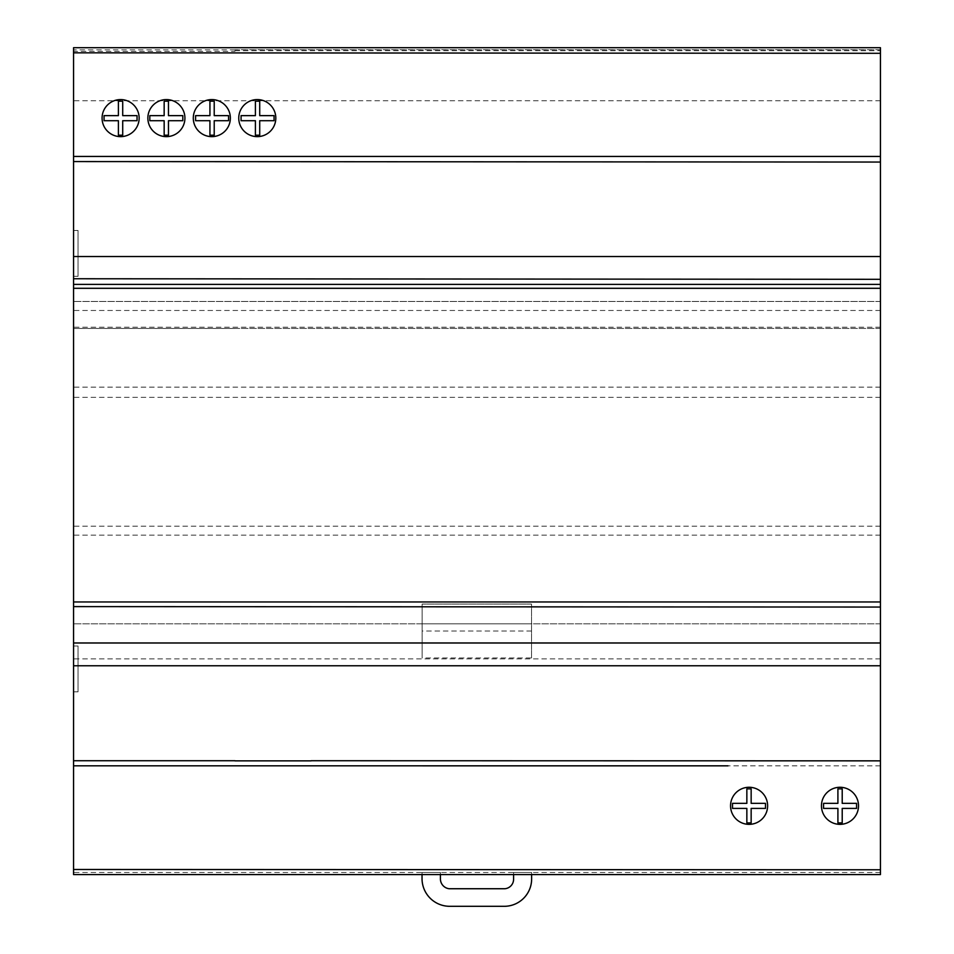 <?xml version="1.0" encoding="UTF-8"?>
<svg xmlns="http://www.w3.org/2000/svg" width="954" height="954" viewBox="0 0 954 954"><rect width="100%" height="100%" fill="white"/><g stroke="black" fill="none" stroke-linecap="round" stroke-linejoin="round"><path stroke-width="0.72" stroke-dasharray="4.77 3.58" d="M749.093 824.351A18.531 18.531 0 0 0 767.624 805.808A18.531 18.531 0 0 0 749.093 787.277A18.531 18.531 0 0 0 730.549 805.808A18.531 18.531 0 0 0 749.093 824.351M821.454 805.808A18.531 18.531 0 0 0 839.985 824.351A18.531 18.531 0 0 0 858.517 805.808A18.531 18.531 0 0 0 839.985 787.277A18.531 18.531 0 0 0 821.454 805.808M257.282 99.574A18.531 18.531 0 0 0 238.75 118.105A18.531 18.531 0 0 0 257.282 136.637A18.531 18.531 0 0 0 275.813 118.105A18.531 18.531 0 0 0 257.282 99.574M211.824 99.574A18.531 18.531 0 0 0 193.292 118.105A18.531 18.531 0 0 0 211.824 136.637A18.531 18.531 0 0 0 230.355 118.105A18.531 18.531 0 0 0 211.824 99.574M184.921 118.105A18.531 18.531 0 0 0 166.39 99.574A18.531 18.531 0 0 0 147.858 118.105A18.531 18.531 0 0 0 166.39 136.637A18.531 18.531 0 0 0 184.921 118.105M120.609 99.574A18.531 18.531 0 0 0 102.078 118.105A18.531 18.531 0 0 0 120.609 136.637A18.531 18.531 0 0 0 139.141 118.105A18.531 18.531 0 0 0 120.609 99.574M122.708 115.637L122.708 101.172L118.403 101.172L118.403 115.637L104.058 115.637L104.058 120.705L118.403 120.705L118.403 135.182L122.708 135.182L122.708 120.705L137.042 120.705L137.042 115.637L122.708 115.637M168.464 115.637L168.464 101.172L164.16 101.172L164.16 115.637L149.814 115.637L149.814 120.705L164.16 120.705L164.16 135.182L168.464 135.182L168.464 120.705L182.81 120.705L182.81 115.637L168.464 115.637M228.566 115.637L214.221 115.637L214.221 101.172L209.928 101.172L209.928 115.637L195.582 115.637L195.582 120.705L209.928 120.705L209.928 135.182L214.221 135.182L214.221 120.705L228.566 120.705L228.566 115.637M259.715 115.637L259.715 101.172L255.41 101.172L255.41 115.637L241.076 115.637L241.076 120.705L255.41 120.705L255.41 135.182L259.715 135.182L259.715 120.705L274.06 120.705L274.06 115.637L259.715 115.637M73.553 645.989L78.037 645.989L78.037 691.829L78.037 645.989L73.553 645.989L73.553 691.829L73.553 645.989M73.553 691.829L78.037 691.829L73.553 691.829M78.037 230.474L78.037 276.314L78.037 230.474L73.553 230.474L73.553 276.314L73.553 230.474L78.037 230.474M73.553 276.314L78.037 276.314L73.553 276.314M73.553 256.531L880.447 256.531M73.553 156.444L880.447 156.48L73.553 156.48M387.348 874.579L73.553 874.579L73.553 47.736L880.447 47.736L73.553 47.736L73.553 874.579L880.447 874.579L880.447 47.736L880.447 874.579L73.553 874.579L73.553 47.736L880.447 47.736L880.447 874.579L73.553 874.579L548.729 874.579M880.447 665.773L73.553 665.773M880.447 765.835L73.553 765.823M880.447 288.299L73.553 288.299M880.447 601.962L73.553 601.962M880.447 256.543L73.553 256.543M823.564 808.408L837.91 808.408L837.91 822.885L842.215 822.885L842.215 808.408L856.561 808.408L856.561 803.351L842.215 803.351L842.215 788.875L837.91 788.875L837.91 803.351L823.564 803.351L823.564 808.408M746.851 808.408L746.851 822.885L751.156 822.885L751.156 808.408L765.49 808.408L765.49 803.351L751.156 803.351L751.156 788.875L746.851 788.875L746.851 803.351L732.505 803.351L732.505 808.408L746.851 808.408M880.447 387.157L73.553 387.157M880.447 301.476L73.553 301.476L880.447 301.476M880.447 397.341L73.553 397.341M880.447 526.167L73.553 526.167M880.447 535.146L73.553 535.146M880.447 623.821L73.553 623.821L880.447 623.821M880.447 658.88L73.553 658.88M880.447 872.481L73.553 872.481M234.934 49.811L880.447 49.811M234.934 51.361L234.934 50.729L234.934 51.361L73.553 51.361M880.447 310.467L73.553 310.467M880.447 328.438L73.553 328.438L880.447 328.438M880.447 327.234L73.553 327.234M880.447 100.766L73.553 100.766M234.934 50.729L880.447 50.729M234.934 49.835L73.553 49.835M449.119 906.3L504.881 906.3A27.356 27.356 0 0 0 531.628 878.908L531.628 872.481L513.586 872.481L513.586 878.98A9.528 9.528 0 0 1 504.881 888.734L449.119 888.734A9.922 9.922 0 0 1 440.414 878.98L440.414 872.481L422.038 872.481L422.038 878.98A27.69 27.69 0 0 0 449.119 906.3M422.038 874.579L422.038 872.481L440.414 872.481L440.414 874.579M513.586 874.579L513.586 872.481L531.628 872.481L531.628 874.579M422.145 623.821L422.145 657.974L422.145 604.061L422.145 623.821L531.521 623.821L422.145 623.821M531.521 657.974L531.521 604.061L531.521 657.974L422.145 657.974M531.521 631.011L422.145 631.011M531.521 604.061L422.145 604.061L531.521 604.061M234.934 328.45L73.553 328.45M880.447 49.715L234.934 49.715"/><path stroke-width="1.43" d="M749.093 787.277A18.531 18.531 0 0 1 767.624 805.808A18.531 18.531 0 0 1 749.093 824.351A18.531 18.531 0 0 1 730.549 805.808A18.531 18.531 0 0 1 749.093 787.277M858.517 805.808A18.531 18.531 0 0 1 839.985 824.351A18.531 18.531 0 0 1 821.454 805.808A18.531 18.531 0 0 1 839.985 787.277A18.531 18.531 0 0 1 858.517 805.808M257.282 136.637A18.531 18.531 0 0 1 238.75 118.105A18.531 18.531 0 0 1 257.282 99.574A18.531 18.531 0 0 1 275.813 118.105A18.531 18.531 0 0 1 257.282 136.637M211.824 136.637A18.531 18.531 0 0 1 193.292 118.105A18.531 18.531 0 0 1 211.824 99.574A18.531 18.531 0 0 1 230.355 118.105A18.531 18.531 0 0 1 211.824 136.637M147.858 118.105A18.531 18.531 0 0 1 166.39 99.574A18.531 18.531 0 0 1 184.921 118.105A18.531 18.531 0 0 1 166.39 136.637A18.531 18.531 0 0 1 147.858 118.105M120.609 136.637A18.531 18.531 0 0 1 102.078 118.105A18.531 18.531 0 0 1 120.609 99.574A18.531 18.531 0 0 1 139.141 118.105A18.531 18.531 0 0 1 120.609 136.637M73.553 161.572L880.447 162.049L880.447 53.293L73.553 52.828L73.553 874.579L880.447 874.579L880.447 665.773L73.553 665.773M73.553 606.601L880.447 607.054L880.447 279.307L73.553 278.747M104.058 115.637L104.058 120.705L118.403 120.705L118.403 135.182L122.708 135.182L122.708 120.705L137.042 120.705L137.042 115.637L122.708 115.637L122.708 101.172L118.403 101.172L118.403 115.637L104.058 115.637M149.814 115.637L149.814 120.705L164.16 120.705L164.16 135.182L168.464 135.182L168.464 120.705L182.81 120.705L182.81 115.637L168.464 115.637L168.464 101.172L164.16 101.172L164.16 115.637L149.814 115.637M209.928 115.637L195.582 115.637L195.582 120.705L209.928 120.705L209.928 135.182L214.221 135.182L214.221 120.705L228.566 120.705L228.566 115.637L214.221 115.637L214.221 101.172L209.928 101.172L209.928 115.637M241.076 115.637L241.076 120.705L255.41 120.705L255.41 135.182L259.715 135.182L259.715 120.705L274.06 120.705L274.06 115.637L259.715 115.637L259.715 101.172L255.41 101.172L255.41 115.637L241.076 115.637M234.934 760.732L73.553 760.732M73.553 256.543L880.447 256.531L880.447 162.049M73.553 47.736L73.553 52.828M311.135 760.732L880.447 760.851M880.447 601.962L73.553 601.962M880.447 665.773L880.447 607.054M234.934 760.851L311.135 760.851M73.553 765.823L728.033 765.835M880.447 869.774L73.553 869.488M880.447 284.399L73.553 284.399M880.447 288.299L73.553 288.299M880.447 53.293L880.447 47.736M880.447 156.444L73.553 156.444M880.447 279.307L880.447 256.543M842.215 808.408L856.561 808.408L856.561 803.351L842.215 803.351L842.215 788.875L837.91 788.875L837.91 803.351L823.564 803.351L823.564 808.408L837.91 808.408L837.91 822.885L842.215 822.885L842.215 808.408M765.49 808.408L765.49 803.351L751.156 803.351L751.156 788.875L746.851 788.875L746.851 803.351L732.505 803.351L732.505 808.408L746.851 808.408L746.851 822.885L751.156 822.885L751.156 808.408L765.49 808.408M531.628 874.579L531.628 878.908A27.356 27.356 0 0 1 504.881 906.3L449.119 906.3A27.69 27.69 0 0 1 422.038 878.98L422.038 874.579M440.414 874.579L440.414 878.98A9.922 9.922 0 0 0 449.119 888.734L504.881 888.734A9.528 9.528 0 0 0 513.586 878.98L513.586 874.579M73.553 642.984L880.447 642.984M880.447 874.579L728.033 874.579M880.447 47.7L73.553 47.7"/></g></svg>
